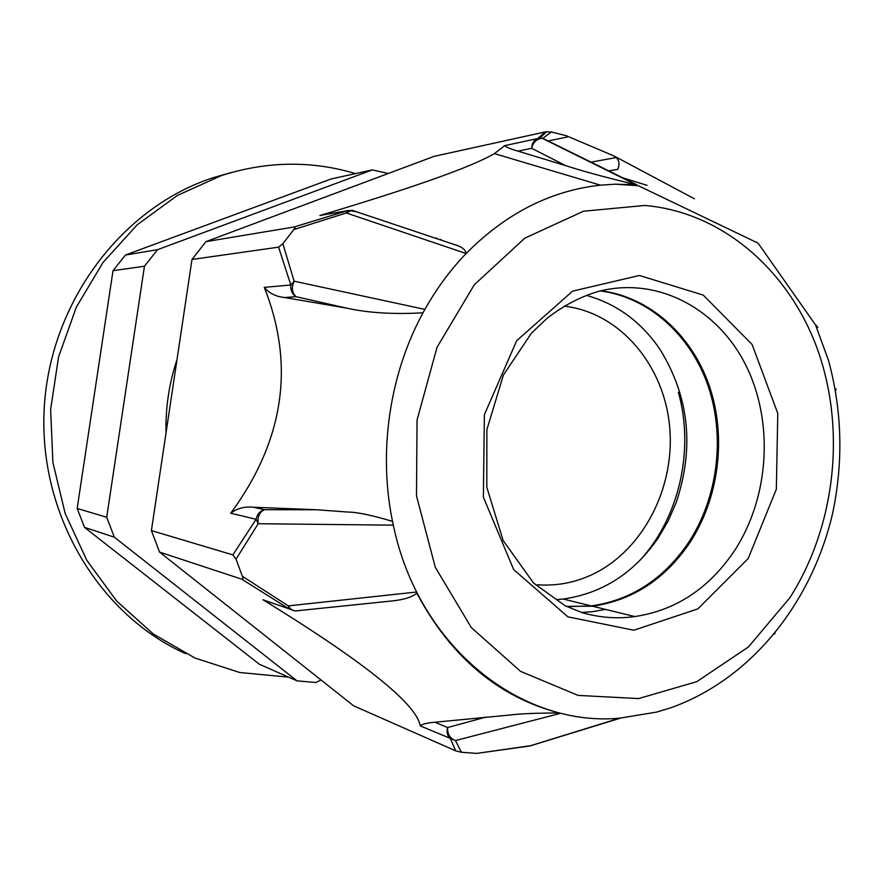 <?xml version="1.0" encoding="UTF-8"?>
<svg xmlns="http://www.w3.org/2000/svg" width="885" height="885" viewBox="0 0 885 885"><rect width="100%" height="100%" fill="white"/><g stroke="black" fill="none" stroke-linecap="round" stroke-linejoin="round"><path stroke-width="1.33" d="M166.037 432.798C165.451 407.686 169.09 383.36 176.967 359.797M125.493 255.013L331.123 178.969L372.331 169.909L157.541 249.692L125.493 255.013L113.014 270.688L144.454 266.219L106.709 517.26L77.172 508.444L113.014 270.688M259.349 664.237L84.473 527.349L114.353 537.195L297.039 680.864L259.349 664.237M297.039 680.864L315.868 682.512L321.012 679.968M114.353 537.195L106.709 517.26M84.473 527.349L77.172 508.444M372.331 169.909L388.316 173.471M144.454 266.219L157.541 249.692M435.885 238.353L436.659 237.965M440.321 239.835L441.117 239.415M835.252 388.703L836.004 388.88M835.617 390.683L836.093 389.488M817.873 327.583L816.424 326.963M530.967 745.646L476.727 753.389L461.406 752.272L455.509 740.557L560.592 713.31C498.819 697.535 450.686 657.112 416.216 592.065L288.322 605.882L242.357 576.268L236.041 559.187L258.199 523.721L393.327 525.159C377.43 453.297 389.345 372.441 424.9 309.396L294.141 281.198L282.868 243.74L293.787 229.569L346.323 212.964L466.096 253.53C505.844 213.407 550.636 190.618 600.484 185.153L615.396 184.18L636.901 184.799L542.848 138.314L551.3 131.965L566.112 135.671L613.924 155.926L694.448 198.815M774.154 634.147L775.105 633.306M615.396 184.18L638.362 185.739L758.069 243.143L815.528 324.928L828.526 360.483C842.122 410.695 843.482 461.671 832.619 513.411C812.021 601.534 752.571 678.552 670.841 707.79L656.725 712.071L619.589 718.2L529.529 746.022M393.327 525.159C418.472 646.725 520.778 727.249 619.589 718.2L620.208 718.222M476.727 753.389L529.009 746.099M297.736 610.705L297.659 610.727C293.864 611.524 290.756 609.909 288.322 605.882L288.941 608.825L262.967 599.776L272.326 605.517C364.432 662.721 413.583 702.148 419.755 723.775L420.264 725.866L455.509 740.557C449.989 738.51 447.345 734.174 447.589 727.547C446.394 732.238 447.367 736.021 450.531 738.886L455.731 750.856L461.406 752.272M455.731 750.856L353.668 705.843L159.543 552.085L241.882 579.221L288.941 608.825L294.838 610.904M420.264 725.866C422.256 724.063 427.145 722.857 434.933 722.237L513.897 714.626C521.951 713.642 537.018 713.078 559.077 712.934M416.813 593.26C406.746 601.214 388.183 600.948 374.93 602.74L374.333 602.796M242.357 576.268C243.242 578.801 243.076 579.786 241.882 579.221M423.041 312.781C393.803 314.496 368.326 312.936 346.588 308.113L284.572 297.526C275.866 296.63 269.095 293.234 264.261 287.359L267.038 294.539C293.61 367.607 283.111 438.274 235.543 506.541L230.697 513.223L256.108 519.274L258.199 523.721C257.325 516.763 259.427 512.083 264.504 509.705C259.902 511.087 257.104 514.285 256.108 519.274L232.877 554.895L236.041 559.187M230.697 513.223C237.147 508.3 244.747 506.308 253.475 507.249L316.863 509.76L348.303 512.083C357.23 512.161 371.966 515.247 392.531 521.376M232.877 554.895L151.401 530.591L191.99 259.471L278.576 247.158L290.844 285.003L264.261 287.359M159.543 552.085L151.401 530.591M294.141 281.198L290.844 285.003C290.346 290.037 292.094 293.942 296.066 296.696C291.939 292.692 291.309 287.525 294.141 281.198M282.868 243.74L278.576 247.158M356.489 211.792L348.314 210.42L294.119 226.98C295.457 226.626 295.336 227.489 293.787 229.569M294.119 226.98L205.962 241.638L434.181 156.324L545.481 131.865L537.637 138.558L504.715 145.627L494.383 153.614C472.479 166.435 417.831 186.005 330.448 212.345L319.828 215.52L324.95 214.524M191.99 259.471L205.962 241.638M319.828 215.52L347.728 210.619L346.323 212.964L351.832 210.243L357.319 212.068M351.876 210.243L456.383 245.211C462.291 247.103 465.521 249.88 466.096 253.53C450.332 269.936 436.604 288.554 424.9 309.396M504.715 145.627C506.198 147.175 510.612 149.001 517.935 151.125L531.675 148.293C533.157 142.231 536.642 138.901 542.118 138.281L537.637 138.558C533.843 140.272 531.852 143.514 531.675 148.293L565.725 165.65C583.414 171.391 606.778 177.73 635.828 184.655L636.901 184.799M551.3 131.965L545.481 131.865M517.935 151.125L565.725 165.65M591.025 162.121L615.163 157.751L614.334 156.147M614.157 156.037L613.924 155.926C618.88 158.78 620.186 163.249 617.83 169.345L608.758 170.882M547.804 141.08L566.588 137.142C568.292 136.865 568.126 136.367 566.112 135.671M627.974 184.246L629.08 184.788M817.386 326.554L815.505 324.861M622.885 177.863L647.057 185.319M586.368 295.369C616.823 303.854 641.437 321.974 660.188 349.719C689.194 396.9 694.504 447.876 676.151 502.647L668.186 520.922L658.23 537.925C633.97 573.115 602.287 593.481 563.17 599.034L557.395 599.554M600.307 290.922C649.147 297.36 690.953 335.537 708.288 386.479C725.479 437.555 717.724 498.377 688.253 542.992C663.529 579.166 631.226 600.141 591.346 605.926L570.515 606.524M605.583 609.411L592.22 611.712L581.467 612.475M600.893 290.778C649.911 296.984 691.959 335.149 709.438 386.214C726.773 437.4 719.04 498.443 689.481 543.191C664.746 579.409 632.421 600.417 592.508 606.214L566.367 606.369M185.662 653.661C98.954 615.053 38.11 513.919 44.25 407.863C50.135 301.807 122.307 207.035 213.407 177.619L231.073 172.597M355.549 173.604C311.73 160.495 267.126 161.114 221.715 175.451L177.431 195.408L137.23 224.768L102.97 262.535L76.309 307.217L58.576 356.92L50.633 409.456L52.89 462.446L65.169 513.488L86.807 560.36L116.687 601.059L153.315 634.003L194.988 658.053L239.835 672.523L288.632 677.147M485.965 717.082L447.589 727.547L434.933 722.237M316.863 509.76L264.504 509.705L253.475 507.249M284.572 297.526L296.066 296.696L346.588 308.113M634.788 616.557C617.719 618.98 600.295 617.73 582.551 612.818L565.183 605.783L533.578 583.06L503.156 540.558L486.805 487.204L486.883 429.612L503.41 375.03L531.454 333.114L547.328 318.08C564.254 305.059 581.755 296.055 599.82 291.043C658.152 276.618 717.846 308.887 745.933 365.439C774.098 422.045 769.375 497.381 734.45 550.78C709.029 588.47 675.808 610.407 634.788 616.557L592.508 606.214M748.19 558.524L697.845 608.891L633.815 630.231L567.927 616.845L513.676 569.597L483.365 497.104L484.383 414.711L516.674 340.725L572.584 291.154L639.424 275.467L703.265 295.103L752.117 344.508L777.782 413.439L776.344 489.206L748.19 558.524M789.885 597.74L748.411 646.968L696.76 681.682L638.505 698.586L578.082 695.4L520.579 671.372L471.329 627.609L435.32 567.362L416.492 495.91L417.045 420.076L437.024 347.34L474.272 284.782L524.816 238.165L583.481 211.227L644.7 205.464C722.89 212.057 789.862 271.319 818.072 350.958C846.06 430.851 835.174 526.663 789.885 597.74M639.8 560.515C679.271 517.725 694.614 450 678.386 392.287M537.571 584.764C555.946 586.102 573.679 582.927 590.771 575.217C642.444 551.753 675.476 488.133 669.624 426.548C664.038 364.941 619.721 312.493 564.221 306.166M530.779 745.712L620.308 718.189M374.919 602.729L297.659 610.716M351.832 210.243L320.801 215.254M542.118 138.281L539.75 138.126L546.698 131.666M542.151 138.281L635.806 184.644M600.484 185.153L494.383 153.614M591.346 605.926L563.17 599.034M221.715 175.451L213.407 177.619"/></g></svg>
